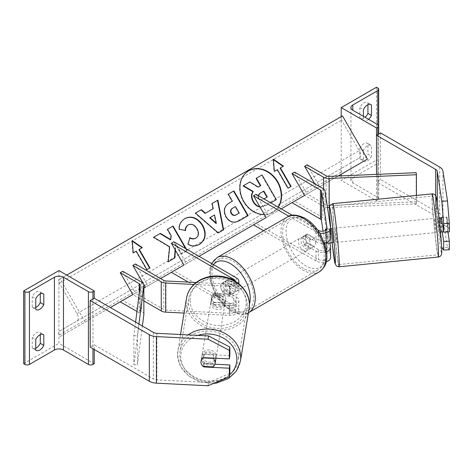 <?xml version="1.0" encoding="UTF-8"?>
<svg xmlns="http://www.w3.org/2000/svg" width="473" height="473" viewBox="0 0 473 473"><rect width="100%" height="100%" fill="white"/><g stroke="black" fill="none" stroke-linecap="round" stroke-linejoin="round"><path stroke-width="0.35" stroke-dasharray="2.37 1.77" d="M325.678 238.398L329.226 238.221A7.13 0.508 87.1 0 1 328.977 231.924A7.13 0.508 87.1 0 1 329.226 228.908L325.678 229.086A7.13 0.508 -92.9 0 0 325.43 232.101A7.13 0.508 -92.9 0 0 325.678 238.398L326.305 242.56M326.204 249.188A4.99 2.879 180 0 1 318.53 249.62L307.444 243.217A7.13 4.115 60 0 1 306.9 234.135A7.13 4.115 60 0 1 307.444 233.904L318.53 240.308A4.99 2.879 0 0 0 323.97 240.934A4.99 2.879 0 0 0 327.05 238.274A4.99 2.879 0 0 0 327.032 238.02L325.856 230.25M256.029 194.326L268.629 216.155L256.029 223.427L318.53 259.517A4.99 2.879 0 0 0 323.97 260.138A4.99 2.879 0 0 0 327.05 257.478A4.99 2.879 0 0 0 327.032 257.229L325.193 245.091M324.868 242.939L323.089 231.196M292.308 215.274L317.578 229.866M288.914 216.226L316.011 231.871A8.555 4.937 0 0 0 319.778 233.136M263.621 230.723L316.011 260.972A8.555 4.937 0 0 0 326.228 261.794M316.011 231.871L316.011 241.762L304.919 235.359A7.13 4.115 -120 0 0 304.381 235.589A7.13 4.115 -120 0 0 304.919 244.677L316.011 251.074L316.011 260.972M326.618 251.76A8.555 4.937 180 0 1 316.011 251.074M330.615 257.478A8.555 4.937 0 0 0 330.58 257.046L324.992 220.158A7.13 4.115 0 0 0 322.929 217.61L294.519 201.202L292.001 202.663M294.519 172.101L307.125 193.93L294.519 201.202M316.011 241.762A8.555 4.937 0 0 0 324.513 243.004M330.615 238.274A8.555 4.937 0 0 0 330.58 237.842L329.226 228.908M329.226 238.221L329.935 242.874M253.504 224.882L256.029 223.427M281.228 208.877L268.629 216.155M416.151 172.692L416.151 201.8L328.912 205.501A3.565 2.058 180 0 1 326.134 204.904L307.125 193.93L304.6 195.384L338.165 176.003M307.444 233.904L304.919 235.359M307.444 243.217L304.919 244.677M363.394 150.384L359.864 148.345A7.13 4.115 -60 0 1 363.897 143.691A7.13 4.115 -60 0 1 367.462 143.337A7.13 4.115 -60 0 1 367.929 143.691L367.929 154.168L371.459 156.202A7.13 4.115 -60 0 1 363.861 161.21A7.13 4.115 -60 0 1 363.394 160.861L363.394 150.384A7.13 4.115 120 0 1 367.426 145.725A7.13 4.115 120 0 1 370.992 145.371A7.13 4.115 120 0 1 371.459 145.725L371.459 156.202M376.502 87.233L376.502 159.986L341.216 180.361L376.502 200.729L377.761 200.002A3.21 1.851 0 0 0 378.702 198.695A3.21 1.851 0 0 0 377.761 197.383L352.811 182.98A6.415 3.701 180 0 1 350.931 180.361A6.415 3.701 180 0 1 352.811 177.742L377.761 163.333A3.21 1.851 0 0 0 378.702 162.026A3.21 1.851 0 0 0 377.761 160.714L376.502 159.986M341.216 116.624L341.216 174.247M341.216 175.879L341.216 180.361M359.864 148.345L359.864 158.822A7.13 4.115 120 0 0 360.331 159.176A7.13 4.115 120 0 0 367.929 154.168M367.929 104.722L367.929 102.948A7.13 4.115 -60 0 0 367.462 102.594A7.13 4.115 -60 0 0 363.897 102.948A7.13 4.115 -60 0 0 359.864 107.602L359.864 118.079A7.13 4.115 120 0 0 360.331 118.433A7.13 4.115 120 0 0 365.032 117.274M359.864 107.602L363.394 109.641M363.394 116.334L363.394 120.118A7.13 4.115 -60 0 0 363.861 120.467L360.331 118.433M368.556 119.314A7.13 4.115 -60 0 1 363.861 120.467M441.54 246.061L437.289 218A5.706 3.293 0 0 0 435.639 215.954L376.502 181.815L376.502 174.377L376.502 200.729M367.929 102.948L370.454 104.403M359.864 118.079L363.394 120.118M367.929 143.691L371.459 145.725M359.864 158.822L363.394 160.861M305.93 237.109A7.13 4.115 60 0 1 310.59 243.388A7.13 4.115 60 0 1 309.496 249.1A7.13 4.115 60 0 1 305.93 248.751A7.13 4.115 60 0 1 301.271 242.466A7.13 4.115 60 0 1 302.365 236.754A7.13 4.115 60 0 1 305.93 237.109M306.865 242.306L303.843 244.05A7.13 4.115 -120 0 0 307.444 247.876A7.13 4.115 -120 0 0 311.003 248.23A7.13 4.115 -120 0 0 311.039 248.207L314.066 246.463L306.865 242.306A7.13 4.115 60 0 1 306.865 234.159L314.066 238.315A7.13 4.115 60 0 1 314.066 246.463M314.066 238.315L311.039 240.059A7.13 4.115 -120 0 0 307.444 236.234A7.13 4.115 -120 0 0 303.879 235.879A7.13 4.115 -120 0 0 303.843 235.903L306.865 234.159M228.808 293.278A7.13 4.115 -120 0 0 232.373 293.627A7.13 4.115 -120 0 0 232.409 293.609L229.381 295.353L222.18 291.197L225.207 289.452A7.13 4.115 -120 0 0 228.808 293.278M230.321 280.761A7.13 4.115 60 0 1 234.975 287.04A7.13 4.115 60 0 1 233.881 292.757A7.13 4.115 60 0 1 230.321 292.403A7.13 4.115 60 0 1 225.662 286.118A7.13 4.115 60 0 1 226.756 280.406A7.13 4.115 60 0 1 230.321 280.761M232.409 285.456A7.13 4.115 -120 0 0 228.808 281.636A7.13 4.115 -120 0 0 225.243 281.281A7.13 4.115 -120 0 0 225.207 281.299L222.18 283.049L229.381 287.206L232.409 285.456L225.207 281.299M229.381 287.206A7.13 4.115 60 0 1 229.381 295.353M222.18 291.197A7.13 4.115 60 0 1 222.18 283.049M311.039 240.059L303.843 235.903M303.843 244.05L311.039 248.207M225.207 289.452L232.409 293.609M232.84 279.307A7.13 4.115 60 0 1 237.499 285.586A7.13 4.115 60 0 1 236.405 291.297A7.13 4.115 60 0 1 232.84 290.948A7.13 4.115 60 0 1 228.181 284.663A7.13 4.115 60 0 1 229.275 278.952A7.13 4.115 60 0 1 232.84 279.307M303.412 238.563A7.13 4.115 60 0 1 308.065 244.843A7.13 4.115 60 0 1 306.971 250.554A7.13 4.115 60 0 1 303.412 250.205A7.13 4.115 60 0 1 298.753 243.92A7.13 4.115 60 0 1 299.847 238.209A7.13 4.115 60 0 1 303.412 238.563M303.412 268.422A29.438 16.998 60 0 1 284.178 242.478A29.438 16.998 60 0 1 288.69 218.887A29.438 16.998 60 0 1 303.412 220.347A29.438 16.998 60 0 1 322.645 246.291A29.438 16.998 60 0 1 318.128 269.882A29.438 16.998 60 0 1 303.412 268.422M232.84 309.165A29.438 16.998 60 0 1 213.607 283.221A29.438 16.998 60 0 1 218.118 259.63A29.438 16.998 60 0 1 232.84 261.09A29.438 16.998 60 0 1 252.074 287.034A29.438 16.998 60 0 1 247.562 310.625A29.438 16.998 60 0 1 232.84 309.165M442.202 231.823L441.433 226.733A7.13 0.508 87.1 0 1 441.185 220.436A7.13 0.508 87.1 0 1 441.303 217.805M447.949 231.965L447.115 226.449A7.13 0.508 87.1 0 1 446.867 220.152A7.13 0.508 87.1 0 1 447.115 217.131L449.35 231.894M441.433 217.42L447.115 217.131M449.35 249.75L447.488 247.533L442.965 217.71A11.405 6.587 0 0 0 439.671 213.63L380.534 179.486L376.502 181.815M380.534 132.919L380.534 179.486M447.488 247.533L441.806 247.817M441.433 226.733L447.115 226.449M438.152 221.009L439.47 232.202L438.69 221.837L438.075 218.012L438.152 221.009M441.486 217.787L446.547 217.29L448.014 231.25L447.434 223.144L442.373 223.64M440.197 217.805L441.055 223.776M446.547 217.29L447.434 223.144M441.634 231.876L440.747 226.023L447.127 225.396M440.747 226.023L441.599 231.995M448.014 231.25L443.591 231.687M331.733 228.483L333.128 242.673M325.335 230.552L325.897 237.328L330.148 236.908L330.946 242.773M325.607 229.192L329.569 228.802L330.456 234.661L329.569 228.802M330.456 234.661L326.204 235.081L326.79 242.389M325.507 230.463L326.204 235.081M326.672 242.43L325.897 237.328M331.035 242.767L330.148 236.908M336.599 239.326L335.274 228.134L336.061 238.498L336.675 242.324L336.599 239.326M434.604 221.358L434.527 218.36L435.142 222.186L435.923 232.55L434.604 221.358M437.791 242.389A29.438 1.1 84.4 0 1 438.11 254.758A29.438 1.1 84.4 0 1 435.574 238.966A29.438 1.1 84.4 0 1 432.659 208.522A29.438 1.1 84.4 0 1 432.34 196.159A29.438 1.1 84.4 0 1 434.882 211.951A29.438 1.1 84.4 0 1 437.791 242.389M333.412 218.295A29.438 1.1 -95.6 0 0 336.321 248.733A29.438 1.1 -95.6 0 0 338.857 264.525A29.438 1.1 -95.6 0 0 338.544 252.162A29.438 1.1 -95.6 0 0 335.629 221.719A29.438 1.1 -95.6 0 0 333.093 205.926A29.438 1.1 -95.6 0 0 333.412 218.295M214.949 364.186L204.283 363.648A7.13 5.8 8.6 0 1 201.445 358.847A7.13 5.8 8.6 0 1 201.498 358.138A7.13 5.8 8.6 0 1 204.283 354.336L229.848 355.625M204.283 363.648L203.869 366.404M208.049 385.767L208.546 382.491L156.894 379.878A5.706 3.293 180 0 1 153.358 378.926L94.222 344.787L90.189 347.117M208.546 382.491L229.848 373.487M94.222 349.441L94.222 344.787M204.283 354.336L203.786 357.618M215.913 358.227A7.13 6.031 -170.6 0 0 209.32 351.859A7.13 6.031 -170.6 0 0 201.776 356.713A7.13 6.031 -170.6 0 0 201.711 357.517A7.13 6.031 -170.6 0 0 208.303 363.885A7.13 6.031 -170.6 0 0 215.842 359.037M200.966 362.016A7.13 6.031 -170.6 0 0 201.829 364.979M213.11 366.871L213.672 363.489L203.526 362.98A7.13 6.031 -170.6 0 0 213.672 363.489M203.526 362.98L202.97 366.356M203.325 357.901L203.023 357.89A7.13 6.031 -170.6 0 0 201.031 361.218A7.13 6.031 -170.6 0 0 201.019 361.295M203.023 357.89L203.579 354.508L213.719 355.022A7.13 6.031 -170.6 0 0 203.579 354.508M213.719 355.022L213.217 358.091M211.011 301.218A7.13 6.031 -170.6 0 0 217.604 307.586A7.13 6.031 -170.6 0 0 225.148 302.738A7.13 6.031 -170.6 0 0 225.219 301.934A7.13 6.031 -170.6 0 0 218.627 295.566A7.13 6.031 -170.6 0 0 211.082 300.414A7.13 6.031 -170.6 0 0 211.011 301.218M213.252 295.956L223.398 296.47A7.13 6.031 -170.6 0 0 213.252 295.956L213.625 293.709A7.13 6.031 -170.6 0 0 211.638 297.038A7.13 6.031 -170.6 0 0 211.573 297.836A7.13 6.031 -170.6 0 0 213.577 302.176L213.205 304.429A7.13 6.031 -170.6 0 0 223.345 304.943L213.205 304.429M225.148 302.738L225.704 299.362A7.13 6.031 -170.6 0 1 223.717 302.69L223.345 304.943M225.704 299.362A7.13 6.031 -170.6 0 0 225.775 298.558A7.13 6.031 -170.6 0 0 223.77 294.218L223.398 296.47M213.625 293.709L223.77 294.218M223.717 302.69L213.577 302.176M210.704 303.092A7.13 6.031 -170.6 0 0 217.296 309.466A7.13 6.031 -170.6 0 0 224.841 304.612A7.13 6.031 -170.6 0 0 224.906 303.814A7.13 6.031 -170.6 0 0 218.313 297.44A7.13 6.031 -170.6 0 0 210.769 302.288A7.13 6.031 -170.6 0 0 210.704 303.092M216.22 356.358A7.13 6.031 9.4 0 1 216.155 357.162A7.13 6.031 9.4 0 1 208.611 362.011A7.13 6.031 9.4 0 1 202.018 355.637A7.13 6.031 9.4 0 1 202.089 354.833A7.13 6.031 9.4 0 1 209.634 349.985A7.13 6.031 9.4 0 1 216.22 356.358M238.451 357.482A29.438 24.898 9.4 0 1 238.167 360.798A29.438 24.898 9.4 0 1 207.014 380.83A29.438 24.898 9.4 0 1 179.793 354.514A29.438 24.898 9.4 0 1 180.071 351.197A29.438 24.898 9.4 0 1 211.23 331.165A29.438 24.898 9.4 0 1 238.451 357.482M247.137 304.931A29.438 24.898 -170.6 0 0 219.915 278.621A29.438 24.898 -170.6 0 0 188.757 298.652A29.438 24.898 -170.6 0 0 188.473 301.969A29.438 24.898 -170.6 0 0 215.694 328.286A29.438 24.898 -170.6 0 0 246.853 308.254A29.438 24.898 -170.6 0 0 247.137 304.931M40.282 334.63L40.282 332.856A7.13 4.115 120 0 0 39.815 332.501A7.13 4.115 120 0 0 36.25 332.856A7.13 4.115 120 0 0 32.217 337.509L35.747 339.549M58.936 270.574L58.936 343.333L94.222 363.702M23.65 363.702L58.936 343.333M32.217 337.509L32.217 347.986L35.747 350.026M35.747 348.252A7.13 4.115 -60 0 1 32.69 348.341A7.13 4.115 -60 0 1 32.217 347.986M40.282 293.887L40.282 292.113A7.13 4.115 120 0 0 39.815 291.758A7.13 4.115 120 0 0 36.25 292.113A7.13 4.115 120 0 0 32.217 296.766L35.747 298.806M35.747 307.503A7.13 4.115 -60 0 1 32.69 307.598A7.13 4.115 -60 0 1 32.217 307.243L32.217 296.766M32.217 307.243L35.747 309.283M40.282 292.113L42.807 293.567M40.282 332.856L42.807 334.31M214.411 302.637L229.884 303.418A4.99 2.879 0 0 0 235.312 300.55A4.99 2.879 0 0 0 233.845 298.516L222.759 292.113A7.13 4.115 60 0 1 222.215 283.025A7.13 4.115 60 0 1 222.759 282.801L233.845 289.198A4.99 2.879 180 0 1 235.312 291.238A4.99 2.879 180 0 1 229.884 294.105L214.411 293.325A7.13 5.8 -171.4 0 0 211.626 297.127A7.13 5.8 -171.4 0 0 211.573 297.836A7.13 5.8 -171.4 0 0 214.411 302.637L214.103 304.689A7.13 5.8 8.6 0 1 211.26 299.888A7.13 5.8 8.6 0 1 211.313 299.178A7.13 5.8 8.6 0 1 214.103 295.377L229.576 296.157A8.555 4.937 180 0 0 238.871 291.238A8.555 4.937 180 0 0 236.37 287.744L225.278 281.34A7.13 4.115 -120 0 0 224.74 281.571A7.13 4.115 -120 0 0 225.278 290.659L236.37 297.056L236.37 306.953A8.555 4.937 180 0 1 238.871 310.448A8.555 4.937 180 0 1 229.576 315.367L184.062 313.067M188.301 282.115L233.845 308.408A4.99 2.879 180 0 1 235.312 310.448A4.99 2.879 180 0 1 229.884 313.315L165.988 310.087A3.565 2.058 180 0 1 163.776 309.496L135.367 293.089L132.848 294.549L143.863 300.905M235.306 281.293A4.99 2.879 180 0 1 235.312 281.34A4.99 2.879 180 0 1 229.884 284.214L196.177 282.511M238.185 283.286A8.555 4.937 180 0 1 229.576 286.266L193.912 284.462M173.863 241.762L186.463 263.591L173.863 270.863L236.37 306.953M214.103 304.689L229.576 305.469A8.555 4.937 0 0 0 238.871 300.55A8.555 4.937 0 0 0 236.37 297.056M135.367 263.987L147.972 285.816L132.848 294.549M143.295 283.54L143.656 284.161M173.863 270.863L171.344 272.324M186.463 263.591L199.068 256.313M160.572 278.538L147.972 285.816M214.411 293.325L214.103 295.377M222.759 282.801L225.278 281.34M222.759 292.113L225.278 290.659M307.125 164.829L319.724 186.652M327.487 207.511A7.13 4.115 180 0 1 323.609 206.358L304.6 195.384M314.681 183.743L317.206 188.106M416.417 195.432L416.417 203.851L329.51 207.541M416.151 201.8L416.417 203.851M135.603 322.113L133.877 335.664L133.877 364.772L140.292 314.403A3.565 2.058 0 0 0 140.298 314.249A3.565 2.058 0 0 0 139.257 312.795L136.957 311.471M143.863 314.249A7.13 4.115 0 0 0 141.776 311.34L122.767 300.367L120.248 301.821M122.767 271.266L135.367 293.089L122.767 300.367M133.877 335.664L137.43 335.818L138.932 324.035M137.43 335.818L137.43 364.92L142.385 326.027M133.877 364.772L137.43 364.92M248.561 170.889A24.046 19.63 60 0 0 248.384 170.99A24.046 19.63 60 0 0 243.4 201.628A24.046 19.63 60 0 0 272.424 212.637L272.424 212.637A24.046 19.63 60 0 0 278.142 207.097M264.383 214.624A24.046 19.63 60 0 0 272.779 212.43L272.779 212.43A24.046 19.63 60 0 0 272.785 212.43A24.046 19.63 60 0 0 278.307 207.192M248.384 170.99L248.739 170.783L248.384 170.99M85.146 322.083L60.195 278.869L59.308 279.383A3.21 1.851 -120 0 0 59.308 283.091L76.951 313.646A6.415 3.701 60 0 1 76.951 321.055L59.308 331.242A3.21 1.851 -120 0 0 59.308 334.949L60.195 336.492L110.351 307.533M60.195 278.869L66.752 275.085M175.424 250.294L175.95 243.938L181.733 253.96L187.326 250.731L186.285 248.934M60.195 336.492L367.426 159.111M342.476 115.897L341.583 116.411A3.21 1.851 -120 0 0 341.583 120.118L359.226 150.674A6.415 3.701 60 0 1 359.226 158.083L341.583 168.27A3.21 1.851 -120 0 0 341.583 171.977L342.476 173.52M59.308 279.383L341.583 116.411L59.308 279.383M76.951 321.055L359.226 158.083M59.308 331.242L341.583 168.27L59.308 331.242M260.765 185.676L257.951 187.296L249.555 182.152L243.092 185.889M256.076 178.386L261.681 175.152L275.966 199.902L276.321 199.695M266.411 205.418L270.822 202.87L266.411 205.418L259.967 206.973M266.766 205.211L259.795 206.677M261.681 175.152L262.036 174.951M257.951 187.296L258.311 187.095M249.555 182.152L249.91 181.951M211.762 203.697L212.117 203.491L211.762 203.697L212.868 208.9L213.228 208.694M218.272 232.893L223.623 229.807M217.917 233.1L195.113 213.311L195.467 213.104L195.113 213.311M215.978 223.469L214.21 215.185L209.716 217.781M214.21 215.185L214.565 214.979M248.148 215.617L239.149 220.814C233.715 223.735 229.251 222.458 225.757 216.971L225.716 216.9C222.706 210.804 223.889 206.175 229.251 203.006L229.612 202.799M227.945 194.356L228.299 194.149L227.945 194.356L232.018 201.409L232.373 201.202M239.237 213.092L238.883 213.299L235.116 206.772L232.462 208.303M235.116 206.772L235.471 206.565M185.233 230.416L178.889 229.446C178.587 225.006 180.491 221.429 184.6 218.721L184.766 218.627M199.37 244.435L199.198 244.535C195.065 246.658 191.222 246.587 187.669 244.322L188.029 244.115M187.669 244.322L189.933 237.7M195.651 238.256C198.447 236.139 198.796 233.041 196.697 228.956L196.656 228.885C194.125 224.941 191.252 223.67 188.035 225.065M185.215 230.688L185.57 230.481M178.889 229.446L179.249 229.245M184.6 218.721L184.961 218.514L184.6 218.721M153.293 237.452L153.654 237.245L153.293 237.452L169.316 246.971L169.671 246.764M169.316 246.971L167.809 262.001L168.169 261.794M167.123 229.47L167.477 229.263L167.123 229.47L170.806 235.856L171.161 235.649M170.806 235.856L170.369 239.823M175.128 249.779L175.595 244.145L181.378 254.167L187.326 250.731M186.965 250.938L185.57 248.526M181.378 254.167L181.733 253.96M175.595 244.145L175.95 243.938M167.809 262.001L174.791 257.968M136.259 251.139L135.905 251.346L146.6 269.864L149.976 267.913M146.6 269.864L146.955 269.657M135.905 251.346L133.238 252.884M132.883 253.09L131.861 240.846L132.215 240.639M131.861 240.846L132.257 241.124M138.932 249.596L142.308 247.645M273.4 159.638L273.004 159.36L273.359 159.153M273.004 159.36L274.021 171.604L274.375 171.397M280.069 168.11L283.451 166.159M274.021 171.604L277.048 169.86L287.738 188.378L291.12 186.427M287.738 188.378L288.092 188.171M277.048 169.86L277.403 169.653M258.335 195.656L258.902 197.921C260.103 199.831 261.675 200.227 263.627 199.109L263.969 198.908M260.162 193.185L259.813 193.392C257.903 194.592 257.472 196.147 258.506 198.057L258.548 198.128C259.748 200.038 261.321 200.428 263.272 199.31L267.292 196.993M327.032 228.63L327.032 238.02M327.032 247.834L327.032 257.229M318.53 230.416L318.53 240.308M318.53 249.62L318.53 259.517M330.58 247.154L330.58 257.046M322.929 188.502L322.929 217.61M330.58 227.945L330.58 237.842M324.992 191.057L324.992 220.158M352.811 182.98L352.811 177.742M377.761 197.383L377.761 163.333M377.761 87.96L377.761 160.714M377.761 134.521L377.761 200.002M287.549 216.912A31.721 18.317 -120 0 0 282.688 242.33A31.721 18.317 -120 0 0 303.412 270.284A31.721 18.317 -120 0 0 319.269 271.857M305.93 219.939A28.155 16.259 60 0 1 325.838 254.421A28.155 16.259 60 0 1 305.93 265.921A28.155 16.259 60 0 1 286.017 231.433A28.155 16.259 60 0 1 305.93 219.939M211.543 263.52L210.195 267.038L209.368 273.116L210.414 282.02L215.617 294.933L222.623 304.411L231.055 311.204C239.243 314.983 245.12 315.45 248.703 312.6A31.721 18.317 60 0 1 232.84 311.027A31.721 18.317 60 0 1 212.117 283.073A31.721 18.317 60 0 1 216.977 257.655M213.453 264.62A28.155 16.259 -120 0 0 212.897 287.649A28.155 16.259 -120 0 0 230.321 309.573A28.155 16.259 -120 0 0 249.413 304.127M437.289 203.219L437.289 218M435.639 195.716L435.639 215.954M439.671 167.064L439.671 213.63M442.965 171.143L442.965 217.71M432.121 193.889A31.721 1.183 -95.6 0 0 432.464 207.209A31.721 1.183 -95.6 0 0 435.603 240.012A31.721 1.183 -95.6 0 0 438.335 257.028M339.082 266.796A31.721 1.183 84.4 0 1 336.35 249.779A31.721 1.183 84.4 0 1 333.211 216.983A31.721 1.183 84.4 0 1 332.868 203.656M441.226 241.301A28.155 1.052 84.4 0 1 440.41 247.976A28.155 1.052 84.4 0 1 436.319 208.912M330.722 228.583A28.155 1.052 -95.6 0 0 332.117 242.767L330.716 228.583M156.894 333.317L156.894 379.878M153.358 332.365L153.358 378.926M229.642 374.841A28.155 23.816 9.4 0 1 198.684 379.701A28.155 23.816 9.4 0 1 180.763 356.459A28.155 23.816 9.4 0 1 197.791 335.381M188.136 334.896A31.721 26.831 -170.6 0 0 177.824 350.824A31.721 26.831 -170.6 0 0 177.517 354.401A31.721 26.831 -170.6 0 0 206.849 382.752A31.721 26.831 -170.6 0 0 240.42 361.171M249.105 308.627A31.721 26.831 9.4 0 1 215.534 330.207A31.721 26.831 9.4 0 1 186.202 301.857A31.721 26.831 9.4 0 1 186.504 298.28M190.063 300.16A28.155 23.816 -170.6 0 0 217.97 325.471A28.155 23.816 -170.6 0 0 246.167 302.992A28.155 23.816 -170.6 0 0 218.26 277.681A28.155 23.816 -170.6 0 0 190.063 300.16M92.962 298.948L92.962 348.713M229.884 303.418L229.884 313.315M165.988 280.986L165.988 310.087M229.884 284.214L229.884 294.105M233.845 280.436L233.845 289.198M233.845 298.516L233.845 308.408M236.37 277.852L236.37 287.744M229.576 305.469L229.576 315.367M163.776 280.388L163.776 309.496M229.576 286.266L229.576 296.157M326.134 175.802L326.134 204.904M323.609 188.958L323.609 206.358M328.912 176.399L328.912 205.501M139.257 293.42L139.257 312.795M141.776 282.239L141.776 311.34M140.292 285.302L140.292 314.403M59.308 334.949L341.583 171.977M59.308 283.091L341.583 120.118M76.951 313.646L359.226 150.674M225.716 216.9L226.07 216.699M239.149 220.814L239.504 220.607M225.757 216.971L226.112 216.764M199.198 244.535L199.559 244.328L199.198 244.535M196.697 228.956L197.052 228.749M196.656 228.885L197.01 228.678M258.506 198.057L258.861 197.85M258.548 198.128L258.902 197.921M259.813 193.392L260.168 193.185L259.813 193.392M263.272 199.31L263.627 199.109M327.05 238.274L327.05 228.376M327.05 247.586L327.05 257.478M306.9 234.135L304.381 235.589M378.702 198.695L378.702 133.977M350.931 180.361L350.931 107.602M378.702 162.026L378.702 125.936M367.462 102.594L370.992 104.628M363.861 161.21L360.331 159.176M367.462 143.337L370.992 145.371M309.496 249.1L311.003 248.23M232.373 293.627L233.881 292.757M225.243 281.281L226.756 280.406M302.365 236.754L303.879 235.879M236.405 291.297L306.971 250.554M229.275 278.952L299.847 238.209M218.118 259.63L288.69 218.887M247.562 310.625L318.128 269.882M438.075 218.012L439.086 217.911M440.487 232.101L439.47 232.202M330.615 228.589L329.604 228.69M335.274 228.134L434.527 218.36M338.857 264.525L438.11 254.758M333.093 205.926L432.34 196.159M336.675 242.324L435.923 232.55M201.498 358.138L201.001 361.419M180.52 334.512L177.505 354.561L180.379 366.268L188.502 375.982L200.333 382.024L213.731 383.367M201.031 361.218L201.776 356.713M211.082 300.414L211.638 297.038M224.841 304.612L216.155 357.162M188.757 298.652L180.071 351.197M246.853 308.254L238.167 360.798M210.769 302.288L202.089 354.833M32.69 307.598L36.214 309.632M39.815 291.758L43.345 293.792M32.69 348.341L36.214 350.381M39.815 332.501L43.345 334.541M235.312 291.238L235.312 281.34M238.871 300.55L238.871 310.448M235.312 300.55L235.312 310.448M238.871 283.83L238.871 291.238M211.626 297.127L211.313 299.178M222.215 283.025L224.74 281.571M140.298 314.249L140.298 285.148"/><path stroke-width="0.71" d="M326.305 242.56L327.032 247.332A4.99 2.879 180 0 1 327.05 247.586A4.99 2.879 180 0 1 326.204 249.188M325.856 230.25L325.678 229.086M317.578 229.866L318.53 230.416A4.99 2.879 0 0 0 323.97 231.037A4.99 2.879 0 0 0 327.05 228.376A4.99 2.879 0 0 0 327.032 228.128L321.439 191.234A3.565 2.058 0 0 0 320.41 189.957L292.001 173.556L304.6 195.384L292.001 202.663L320.41 219.064A3.565 2.058 0 0 1 321.439 220.335L323.089 231.196M325.193 245.091L324.868 242.939M288.914 216.226L253.504 195.781L256.029 194.326L292.308 215.274M319.778 233.136A8.555 4.937 0 0 0 330.615 228.376A8.555 4.937 0 0 0 330.58 227.945L324.992 191.057A7.13 4.115 0 0 0 322.929 188.502L294.519 172.101L292.001 173.556M253.504 195.781L266.11 217.61L253.504 224.882L263.621 230.723M329.935 242.874L330.58 247.154A8.555 4.937 180 0 1 330.615 247.586A8.555 4.937 180 0 1 326.618 251.76M326.228 261.794A8.555 4.937 0 0 0 330.615 257.478L330.615 247.586M324.513 243.004A8.555 4.937 0 0 0 330.615 238.274L330.615 228.376M341.216 107.602L376.502 127.976L377.761 127.249A3.21 1.851 0 0 0 378.702 125.936A3.21 1.851 0 0 0 377.761 124.63L352.811 110.221A6.415 3.701 180 0 1 350.931 107.602A6.415 3.701 180 0 1 352.811 104.982L377.761 90.579A3.21 1.851 0 0 0 378.702 89.267A3.21 1.851 0 0 0 377.761 87.96L376.502 87.233L341.216 107.602L341.216 116.624M341.216 174.247L341.216 175.879M365.032 117.274A7.13 4.115 120 0 0 367.929 113.425L367.929 104.722M370.454 104.403L371.459 104.982A7.13 4.115 120 0 0 370.992 104.628A7.13 4.115 120 0 0 367.426 104.982A7.13 4.115 120 0 0 363.394 109.641L363.394 116.334M371.459 104.982L371.459 115.459A7.13 4.115 -60 0 1 368.556 119.314M376.502 127.976L376.502 174.377L376.502 135.248L380.534 132.919L439.671 167.064A11.405 6.587 0 0 1 442.965 171.143L447.488 200.966L449.35 223.351L449.35 231.894L443.668 232.178L441.433 217.42A7.13 0.508 87.1 0 0 441.303 217.805M367.929 113.425L371.459 115.459M442.202 231.823L443.668 241.496L443.668 250.04L441.806 247.817L441.54 246.061M449.35 223.351L443.668 223.634L443.668 232.178M443.668 223.634L441.806 201.256L437.289 171.433A5.706 3.293 0 0 0 435.639 169.393L376.502 135.248M441.806 201.256L447.488 200.966M443.668 250.04L449.35 249.75L449.35 241.206L447.949 231.965M443.668 241.496L449.35 241.206M439.086 217.911L440.197 217.805L441.055 223.776L442.373 223.64M441.486 217.787L440.257 217.911M440.487 232.101L443.591 231.687M330.946 242.773L333.128 242.673L331.733 228.483L330.615 228.589M325.607 229.192L325.335 230.552M330.999 242.88L326.784 243.187L326.79 242.389M325.318 229.222L325.507 230.463M326.784 243.187L326.672 242.43M203.786 366.93A7.13 5.8 8.6 0 1 200.948 362.129A7.13 5.8 8.6 0 1 201.001 361.419A7.13 5.8 8.6 0 1 203.786 357.618L229.352 358.906L229.352 350.363L229.848 347.081L208.546 335.925L156.894 333.317A5.706 3.293 180 0 1 153.358 332.365L94.222 298.221L90.189 300.55L90.189 347.117L149.326 381.256A11.405 6.587 180 0 0 156.397 383.16L208.049 385.767L229.352 376.762L229.352 368.219L203.786 366.93L203.869 366.404M229.848 347.081L229.848 355.625L229.352 358.906M229.352 376.762L229.848 373.487L229.848 364.937L214.949 364.186M208.546 335.925L208.049 339.206L156.397 336.599A11.405 6.587 180 0 1 149.326 334.695L90.189 300.55M229.848 364.937L229.352 368.219M208.049 339.206L229.352 350.363M201.829 364.979A7.13 6.031 -170.6 0 0 202.97 366.356L213.11 366.871A7.13 6.031 -170.6 0 0 215.103 363.542L215.842 359.037A7.13 6.031 -170.6 0 0 215.913 358.232A7.13 6.031 -170.6 0 0 215.913 358.227M215.103 363.542A7.13 6.031 -170.6 0 0 215.168 362.738A7.13 6.031 -170.6 0 0 213.163 358.398L203.325 357.901M201.019 361.295A7.13 6.031 -170.6 0 0 200.966 362.016M213.217 358.091L213.163 358.398M35.747 339.549A7.13 4.115 -60 0 1 39.779 334.89A7.13 4.115 -60 0 1 43.345 334.541A7.13 4.115 -60 0 1 43.812 334.89L43.812 345.367A7.13 4.115 120 0 1 36.214 350.381A7.13 4.115 120 0 1 35.747 350.026L35.747 339.549M94.222 290.948L92.962 291.675A3.21 1.851 180 0 1 88.421 291.675L63.471 277.267A6.415 3.701 0 0 0 54.401 277.267L29.444 291.675A3.21 1.851 180 0 1 24.909 291.675L23.65 290.948L58.936 270.574L94.222 290.948L94.222 298.221M23.65 290.948L23.65 363.702L24.909 364.429A3.21 1.851 180 0 0 29.444 364.429L54.401 350.026A6.415 3.701 0 0 1 63.471 350.026L88.421 364.429A3.21 1.851 180 0 0 92.962 364.429L94.222 363.702L94.222 349.441M40.282 334.63L40.282 343.333A7.13 4.115 -60 0 1 35.747 348.252M35.747 307.503A7.13 4.115 -60 0 0 40.282 302.59L40.282 293.887M35.747 298.806A7.13 4.115 -60 0 1 39.779 294.147A7.13 4.115 -60 0 1 43.345 293.792A7.13 4.115 -60 0 1 43.812 294.147L43.812 304.624A7.13 4.115 120 0 1 36.214 309.632A7.13 4.115 120 0 1 35.747 309.283L35.747 298.806M40.282 302.59L43.812 304.624M42.807 293.567L43.812 294.147M40.282 343.333L43.812 345.367M42.807 334.31L43.812 334.89M196.177 282.511L165.988 280.986A3.565 2.058 180 0 1 163.776 280.388L135.367 263.987L132.848 265.442L143.295 283.54M238.185 283.286A8.555 4.937 180 0 0 238.871 281.34A8.555 4.937 180 0 0 236.37 277.852L173.863 241.762L171.344 243.217L233.845 279.307A4.99 2.879 180 0 1 235.306 281.293M171.344 243.217L183.944 265.046L171.344 272.324L188.301 282.115M184.062 313.067L165.68 312.139A7.13 4.115 180 0 1 161.258 310.95L143.863 300.905M193.912 284.462L165.68 283.037A7.13 4.115 180 0 1 161.258 281.843L132.848 265.442M145.448 287.271L143.863 288.187L145.448 287.271L143.656 284.161M304.6 166.283L323.609 177.257A7.13 4.115 180 0 0 329.173 178.451L416.417 174.744L416.151 172.692L328.912 176.399A3.565 2.058 180 0 1 326.134 175.802L307.125 164.829L304.6 166.283L314.681 183.743M329.51 207.541L329.173 207.552A7.13 4.115 180 0 1 327.487 207.511M416.417 174.744L416.417 195.432M135.603 322.113L140.292 285.302A3.565 2.058 0 0 0 140.298 285.148A3.565 2.058 0 0 0 139.257 283.694L120.248 272.72L132.848 294.543L120.248 301.821L136.957 311.471M138.932 324.035L143.845 285.45A7.13 4.115 0 0 0 143.863 285.148A7.13 4.115 0 0 0 141.776 282.239L122.767 271.266L120.248 272.72M142.385 326.027L143.845 314.551A7.13 4.115 0 0 0 143.863 314.249L143.863 285.148M278.142 207.097A24.046 19.63 60 0 0 274.724 178.114A24.046 19.63 60 0 0 248.561 170.889M278.307 207.192A24.046 19.63 60 0 0 275.132 177.972A24.046 19.63 60 0 0 248.739 170.783L248.739 170.783A24.046 19.63 60 0 0 241.543 196.638A24.046 19.63 60 0 0 264.383 214.624M110.351 307.533L132.848 294.543M160.572 278.538L183.944 265.046M199.068 256.313L266.11 217.61M281.228 208.877L304.6 195.384M338.165 176.003L367.426 159.111L342.476 115.897L66.752 275.085M277.403 169.653L288.092 188.171L291.12 186.427L280.424 167.903L283.451 166.159L273.359 159.153L274.375 171.397L277.403 169.653M179.249 229.245C178.942 224.799 180.846 221.222 184.961 218.514L184.961 218.514C191.636 215.422 197.56 217.675 202.728 225.278L202.769 225.349C206.831 233.514 205.761 239.841 199.559 244.328C195.42 246.451 191.577 246.38 188.029 244.115L189.933 237.7C192.079 238.924 194.101 239.042 196.011 238.055L195.651 238.256L196.011 238.055C198.808 235.932 199.157 232.834 197.052 228.749L197.01 228.678C194.48 224.734 191.606 223.463 188.39 224.858L188.39 224.858C186.486 226.088 185.546 227.968 185.57 230.481L179.249 229.245M199.559 244.328L199.198 244.535C205.4 240.048 206.476 233.721 202.414 225.556L202.769 225.349M205.412 213.205L213.228 208.694L212.117 203.491L217.882 200.162L223.623 229.807L218.272 232.893L195.467 213.104L201.421 209.669L205.412 213.205L205.057 213.412L212.868 208.9M226.112 216.764L226.07 216.699C223.067 210.603 224.243 205.968 229.612 202.799L232.373 201.202L228.299 194.149L233.887 190.921L248.148 215.617L239.504 220.607C234.07 223.534 229.606 222.251 226.112 216.764M229.612 202.799L232.018 201.409M186.285 248.934L173.065 226.041L167.477 229.263L171.161 235.649L170.729 239.616L160.365 233.372L153.654 237.245L169.671 246.764L168.169 261.794L174.791 257.968L175.424 250.294M142.308 247.645L139.287 249.389L149.976 267.913L146.955 269.657L136.259 251.139L133.238 252.884L132.215 240.639L142.308 247.645M259.967 206.973L258.282 206.53C256.277 205.808 254.575 204.235 253.161 201.8L253.126 201.729C251.074 197.885 250.997 194.551 252.889 191.731L243.092 185.889L249.91 181.951L258.311 187.095L260.765 185.676L256.437 178.185L262.036 174.951L276.321 199.695L270.822 202.87L275.966 199.902M260.404 185.883L256.076 178.386L256.437 178.185M258.282 206.53L258.636 206.323C256.638 205.601 254.929 204.029 253.522 201.593L253.481 201.528C251.435 197.679 251.358 194.344 253.25 191.524L243.447 185.682M259.795 206.677L258.636 206.323M252.889 191.731L253.25 191.524M212.117 203.491L217.882 200.162M217.527 200.369L223.268 230.014M195.467 213.104L201.421 209.669M201.066 209.87L205.057 213.412M210.071 217.574L209.716 217.781L215.978 223.469L216.332 223.262L214.565 214.979L210.071 217.574L216.332 223.262M228.299 194.149L233.887 190.921M233.532 191.127L247.793 215.824M232.462 208.303L232.822 208.096C230.818 209.385 230.369 211.07 231.474 213.152L231.516 213.222C232.822 215.327 234.519 215.789 236.618 214.606L239.237 213.092L235.471 206.565L232.462 208.303C230.463 209.592 230.014 211.277 231.12 213.358L231.161 213.429C232.462 215.528 234.165 215.99 236.264 214.813L238.883 213.299M184.6 218.721C191.281 215.623 197.2 217.882 202.373 225.485L202.414 225.556M189.572 237.907C191.719 239.131 193.747 239.249 195.651 238.256M188.035 225.065L188.39 224.858L188.035 225.065C186.131 226.295 185.191 228.169 185.215 230.688M170.729 239.616L170.369 239.823L160.004 233.579L160.365 233.372M160.004 233.579L153.654 237.245M185.57 248.526L172.71 226.242L173.065 226.041M172.71 226.242L167.477 229.263M174.436 258.175L175.128 249.779M149.622 268.12L138.932 249.596L139.287 249.389M132.257 241.124L141.953 247.852M283.096 166.366L273.4 159.638M290.765 186.634L280.069 168.11L280.424 167.903M263.969 198.908L267.292 196.993L263.863 191.051L260.168 193.185L258.335 195.656M266.938 197.194L263.508 191.258L263.863 191.051M263.508 191.258L260.162 193.185M327.032 228.128L327.032 228.63M321.439 191.234L321.439 220.335M327.032 247.332L327.032 247.834M320.41 189.957L320.41 219.064M352.811 104.982L352.811 110.221M377.761 90.579L377.761 124.63M377.761 127.249L377.761 134.521M319.269 271.857A31.721 18.317 -120 0 0 324.135 246.433A31.721 18.317 -120 0 0 303.412 218.479A31.721 18.317 -120 0 0 287.549 216.912C291.126 214.062 297.009 214.523 305.191 218.307C311.287 221.943 316.431 227.365 320.635 234.573L325.838 247.485C327.316 257.217 328.611 264.709 319.269 271.857L248.42 312.754M287.549 216.912L216.977 257.655A31.721 18.317 60 0 1 232.84 259.228A31.721 18.317 60 0 1 253.563 287.182A31.721 18.317 60 0 1 248.703 312.6M249.413 304.127A28.155 16.259 -120 0 0 230.321 263.591A28.155 16.259 -120 0 0 213.453 264.62M437.289 171.433L437.289 203.219M435.639 169.393L435.639 195.716M436.319 208.912A28.155 1.052 84.4 0 1 437.135 202.237A28.155 1.052 84.4 0 1 441.226 241.301M437.992 243.701A31.721 1.183 -95.6 0 0 434.853 210.905A31.721 1.183 -95.6 0 0 432.121 193.889C433.564 193.705 434.77 194.373 435.734 195.893C436.153 196.384 436.81 198.867 438.24 210.503L441.238 241.396C441.906 251.618 441.806 252.872 441.581 253.989L441.161 255.154C441.025 255.875 440.085 256.502 438.335 257.028A31.721 1.183 -95.6 0 0 437.992 243.701M432.121 193.889L332.868 203.656A31.721 1.183 84.4 0 1 335.599 220.672A31.721 1.183 84.4 0 1 338.739 253.475A31.721 1.183 84.4 0 1 339.082 266.796L438.335 257.028M339.082 266.796L336.474 266.021L335.02 263.615L332.117 242.773A28.155 1.052 -95.6 0 0 334.955 263.154A28.155 1.052 -95.6 0 0 334.884 251.772A28.155 1.052 -95.6 0 0 330.793 212.708A28.155 1.052 -95.6 0 0 329.977 219.383A28.155 1.052 -95.6 0 0 330.722 228.583L329.965 219.289C328.93 203.733 329.74 206.689 330.461 204.921L332.868 203.656M149.326 334.695L149.326 381.256M156.397 336.599L156.397 383.16M197.791 335.381A28.155 23.816 9.4 0 1 236.861 359.291A28.155 23.816 9.4 0 1 229.642 374.841M213.731 383.367L216.699 382.988L228.56 378.477L236.453 370.944L240.42 361.171A31.721 26.831 -170.6 0 0 240.722 357.594A31.721 26.831 -170.6 0 0 222.144 332.064A31.721 26.831 -170.6 0 0 188.136 334.896M180.52 334.512L186.504 298.28A31.721 26.831 9.4 0 1 220.075 276.699A31.721 26.831 9.4 0 1 249.407 305.05A31.721 26.831 9.4 0 1 249.105 308.627L240.42 361.171M29.444 291.675L29.444 364.429M54.401 277.267L54.401 350.026M24.909 291.675L24.909 364.429M92.962 291.675L92.962 298.948M92.962 348.713L92.962 364.429M88.421 291.675L88.421 364.429M63.471 277.267L63.471 350.026M233.845 279.307L233.845 280.436M161.258 281.843L161.258 310.95M165.68 283.037L165.68 312.139M323.609 177.257L323.609 188.958M329.173 178.451L329.173 207.552M139.257 283.694L139.257 293.42M143.845 285.45L143.845 314.551M253.161 201.8L253.522 201.593M253.126 201.729L253.481 201.528M231.161 213.429L231.516 213.222M236.264 214.813L236.618 214.606M231.12 213.358L231.474 213.152M202.373 225.485L202.728 225.278M378.702 133.977L378.702 89.267M216.977 257.655L211.543 263.52M186.504 298.28C187.846 291.025 191.796 285.254 198.364 280.974C205.329 276.699 213.128 275.162 221.748 276.356C237.032 278.372 249.791 291.197 249.419 304.89L249.105 308.627M238.871 281.34L238.871 283.83"/></g></svg>
